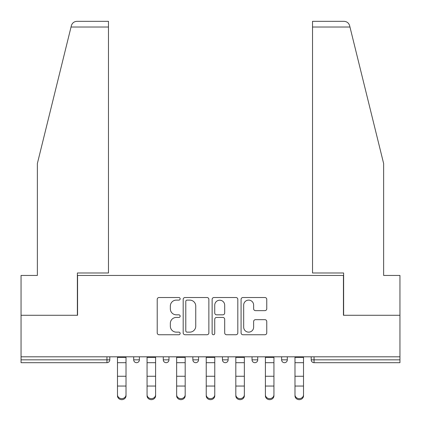 <?xml version="1.0" encoding="UTF-8"?>
<svg xmlns="http://www.w3.org/2000/svg" width="421" height="421" viewBox="0 0 421 421"><rect width="100%" height="100%" fill="white"/><g stroke="black" fill="none" stroke-linecap="round" stroke-linejoin="round"><path stroke-width="0.63" d="M180.156 298.815A1.305 1.305 0 0 0 178.857 297.515L159.08 297.515A1.863 1.863 0 0 0 157.217 299.378L157.217 332.885A1.863 1.863 0 0 0 159.08 334.742L178.857 334.742A1.305 1.305 0 0 0 180.156 333.443A1.305 1.305 0 0 0 178.857 332.137L176.294 332.137A5.957 5.957 0 0 1 170.342 326.18L170.342 323.391A5.957 5.957 0 0 1 176.294 317.434L178.857 317.434A1.305 1.305 0 0 0 180.156 316.129A1.305 1.305 0 0 0 178.857 314.824L176.294 314.824A5.957 5.957 0 0 1 170.342 308.872L170.342 306.078A5.957 5.957 0 0 1 176.294 300.12L178.857 300.12A1.305 1.305 0 0 0 180.156 298.815M264.898 310.64A1.863 1.863 0 0 0 266.761 308.777L266.761 299.378A1.863 1.863 0 0 0 264.898 297.515L242.938 297.515A1.863 1.863 0 0 0 241.075 299.378L241.075 332.885A1.863 1.863 0 0 0 242.938 334.742L264.898 334.742A1.863 1.863 0 0 0 266.761 332.885L266.761 321.528A1.863 1.863 0 0 0 264.898 319.665L255.5 319.665A1.863 1.863 0 0 0 253.637 321.528L253.637 327.159A4.978 4.978 0 0 1 248.658 332.137A4.978 4.978 0 0 1 243.68 327.159L243.68 305.099A4.978 4.978 0 0 1 248.658 300.12A4.978 4.978 0 0 1 253.637 305.099L253.637 308.777A1.863 1.863 0 0 0 255.5 310.64L264.898 310.64M71.038 27.023L71.375 25.66C72.238 22.971 74.08 21.529 76.901 21.334L108.476 21.334L108.476 27.023L71.038 27.023L37.358 163.564L37.358 275.45L21.05 275.45L21.05 315.276L77.564 315.276L77.564 275.45L343.436 275.45L343.436 315.276L399.95 315.276L399.95 356.808L21.05 356.808L21.05 359.839L106.955 359.839L106.955 356.808M108.476 27.023L108.476 272.987L77.375 272.987L77.375 315.276L21.05 315.276L21.05 356.808M208.869 299.378A1.863 1.863 0 0 0 207.011 297.515L185.045 297.515A1.863 1.863 0 0 0 183.182 299.378L183.182 332.885A1.863 1.863 0 0 0 185.045 334.742L207.011 334.742A1.863 1.863 0 0 0 208.869 332.885L208.869 299.378M213.989 297.515L235.955 297.515A1.863 1.863 0 0 1 237.818 299.378L237.818 332.885A1.863 1.863 0 0 1 235.955 334.742L226.556 334.742A1.863 1.863 0 0 1 224.693 332.885L224.693 319.292A1.863 1.863 0 0 0 222.83 317.434L216.594 317.434A1.863 1.863 0 0 0 214.736 319.292L214.736 333.443A1.305 1.305 0 0 1 213.431 334.742A1.305 1.305 0 0 1 212.131 333.443L212.131 299.378A1.863 1.863 0 0 1 213.989 297.515M106.955 362.686A2.847 2.847 0 0 0 109.802 359.839L106.955 359.839L106.955 362.686A2.847 2.847 0 0 0 109.802 359.839L109.802 356.808L109.802 359.839A2.847 2.847 0 0 1 106.955 362.686L21.05 362.686L21.05 359.839M399.95 356.808L399.95 362.686L314.045 362.686A2.847 2.847 0 0 1 311.198 359.839L311.198 356.808L311.198 359.839A2.847 2.847 0 0 0 314.045 362.686A2.847 2.847 0 0 1 311.198 359.839L399.95 359.839M133.694 356.808L133.694 359.839L133.694 356.808M136.541 362.686A2.847 2.847 0 0 1 133.694 359.839A2.847 2.847 0 0 0 136.541 362.686A2.847 2.847 0 0 0 139.383 359.839L139.383 356.808L139.383 359.839A2.847 2.847 0 0 1 136.541 362.686A2.847 2.847 0 0 1 133.694 359.839L139.383 359.839A2.847 2.847 0 0 1 136.541 362.686M163.28 356.808L163.28 359.839L163.28 356.808M168.968 356.808L168.968 359.839L168.968 356.808M192.865 356.808L192.865 359.839L192.865 356.808M198.554 356.808L198.554 359.839A2.847 2.847 0 0 1 195.707 362.686A2.847 2.847 0 0 1 192.865 359.839A2.847 2.847 0 0 0 195.707 362.686A2.847 2.847 0 0 0 198.554 359.839A2.847 2.847 0 0 1 195.707 362.686A2.847 2.847 0 0 1 192.865 359.839L198.554 359.839M222.446 359.839A2.847 2.847 0 0 0 225.293 362.686A2.847 2.847 0 0 0 228.135 359.839A2.847 2.847 0 0 1 225.293 362.686A2.847 2.847 0 0 0 228.135 359.839L228.135 356.808L228.135 359.839L222.446 359.839A2.847 2.847 0 0 0 225.293 362.686A2.847 2.847 0 0 1 222.446 359.839L222.446 356.808M252.032 356.808L252.032 359.839L252.032 356.808M257.72 356.808L257.72 359.839L257.72 356.808M287.306 356.808L287.306 359.839L281.617 359.839A2.847 2.847 0 0 0 284.459 362.686A2.847 2.847 0 0 1 281.617 359.839L281.617 356.808M166.127 362.686A2.847 2.847 0 0 1 163.28 359.839A2.847 2.847 0 0 0 166.127 362.686A2.847 2.847 0 0 0 168.968 359.839A2.847 2.847 0 0 1 166.127 362.686A2.847 2.847 0 0 1 163.28 359.839L168.968 359.839A2.847 2.847 0 0 1 166.127 362.686M254.873 362.686A2.847 2.847 0 0 1 252.032 359.839A2.847 2.847 0 0 0 254.873 362.686A2.847 2.847 0 0 0 257.72 359.839A2.847 2.847 0 0 1 254.873 362.686A2.847 2.847 0 0 1 252.032 359.839L257.72 359.839A2.847 2.847 0 0 1 254.873 362.686M284.459 362.686A2.847 2.847 0 0 0 287.306 359.839A2.847 2.847 0 0 1 284.459 362.686A2.847 2.847 0 0 1 281.617 359.839M187.092 300.12A1.305 1.305 0 0 0 185.787 301.425L185.787 330.832A1.305 1.305 0 0 0 187.092 332.137L189.792 332.137A5.957 5.957 0 0 0 195.749 326.18L195.749 306.078A5.957 5.957 0 0 0 189.792 300.12L187.092 300.12M224.693 305.193A4.978 4.978 0 0 0 219.715 300.215A4.978 4.978 0 0 0 214.736 305.193L214.736 312.966A1.863 1.863 0 0 0 216.594 314.824L222.83 314.824A1.863 1.863 0 0 0 224.693 312.966L224.693 305.193M117.48 387.088L117.48 394.756A4.268 3.868 0 0 0 121.748 398.629A4.268 3.868 0 0 0 126.016 394.756L126.016 395.793A4.268 3.868 180 0 1 121.748 399.666A4.268 3.868 180 0 1 117.48 395.793M126.016 387.088L126.016 395.793M126.016 394.756L126.016 356.808M117.48 394.756L117.48 356.808M108.476 21.334L85.716 21.334L108.476 21.334M71.375 25.66C71.902 24.129 71.902 24.129 71.375 25.66C71.902 24.129 71.902 24.129 71.375 25.66M349.962 27.023L349.625 25.66C349.098 24.129 349.098 24.129 349.625 25.66C348.762 22.971 346.92 21.529 344.099 21.334L312.524 21.334L312.524 272.987L343.625 272.987L343.625 315.276L399.95 315.276L399.95 275.45L383.642 275.45L383.642 163.564L349.962 27.023L312.524 27.023M147.066 387.088L147.066 394.756A4.268 3.868 0 0 0 151.334 398.629A4.268 3.868 0 0 0 155.602 394.756L155.602 395.793A4.268 3.868 180 0 1 151.334 399.666A4.268 3.868 180 0 1 147.066 395.793M155.602 387.088L155.602 395.793M176.652 387.088L176.652 394.756A4.268 3.868 0 0 0 180.914 398.629A4.268 3.868 0 0 0 185.182 394.756L185.182 395.793A4.268 3.868 180 0 1 180.914 399.666A4.268 3.868 180 0 1 176.652 395.793M185.182 387.088L185.182 395.793M206.232 387.088L206.232 394.756A4.268 3.868 0 0 0 210.5 398.629A4.268 3.868 0 0 0 214.768 394.756L214.768 395.793A4.268 3.868 180 0 1 210.5 399.666A4.268 3.868 180 0 1 206.232 395.793M214.768 387.088L214.768 395.793M235.818 387.088L235.818 394.756A4.268 3.868 0 0 0 240.086 398.629A4.268 3.868 0 0 0 244.348 394.756L244.348 395.793A4.268 3.868 180 0 1 240.086 399.666A4.268 3.868 180 0 1 235.818 395.793M244.348 387.088L244.348 395.793M265.398 387.088L265.398 394.756A4.268 3.868 0 0 0 269.666 398.629A4.268 3.868 0 0 0 273.934 394.756L273.934 395.793A4.268 3.868 180 0 1 269.666 399.666A4.268 3.868 180 0 1 265.398 395.793M273.934 387.088L273.934 395.793M155.602 394.756L155.602 356.808M147.066 394.756L147.066 356.808M185.182 394.756L185.182 356.808M176.652 394.756L176.652 356.808M214.768 394.756L214.768 356.808M206.232 394.756L206.232 356.808M244.348 394.756L244.348 356.808M235.818 394.756L235.818 356.808M273.934 394.756L273.934 356.808M265.398 394.756L265.398 356.808M294.984 387.088L294.984 394.756A4.268 3.868 0 0 0 299.252 398.629A4.268 3.868 0 0 0 303.52 394.756L303.52 395.793A4.268 3.868 180 0 1 299.252 399.666A4.268 3.868 180 0 1 294.984 395.793M303.52 387.088L303.52 395.793M303.52 394.756L303.52 356.808M294.984 394.756L294.984 356.808M314.045 356.808L314.045 362.686M117.48 376.258L126.016 376.258M117.48 386.052L126.016 386.052M117.48 362.686L126.016 362.686M117.48 357.382L126.016 357.382M147.066 376.258L155.602 376.258M147.066 386.052L155.602 386.052M147.066 362.686L155.602 362.686M147.066 357.382L155.602 357.382M176.652 376.258L185.182 376.258M176.652 386.052L185.182 386.052M176.652 362.686L185.182 362.686M176.652 357.382L185.182 357.382M206.232 376.258L214.768 376.258M206.232 386.052L214.768 386.052M206.232 362.686L214.768 362.686M206.232 357.382L214.768 357.382M235.818 376.258L244.348 376.258M235.818 386.052L244.348 386.052M235.818 362.686L244.348 362.686M235.818 357.382L244.348 357.382M265.398 376.258L273.934 376.258M265.398 386.052L273.934 386.052M265.398 362.686L273.934 362.686M265.398 357.382L273.934 357.382M294.984 376.258L303.52 376.258M294.984 386.052L303.52 386.052M294.984 362.686L303.52 362.686M294.984 357.382L303.52 357.382"/></g></svg>
